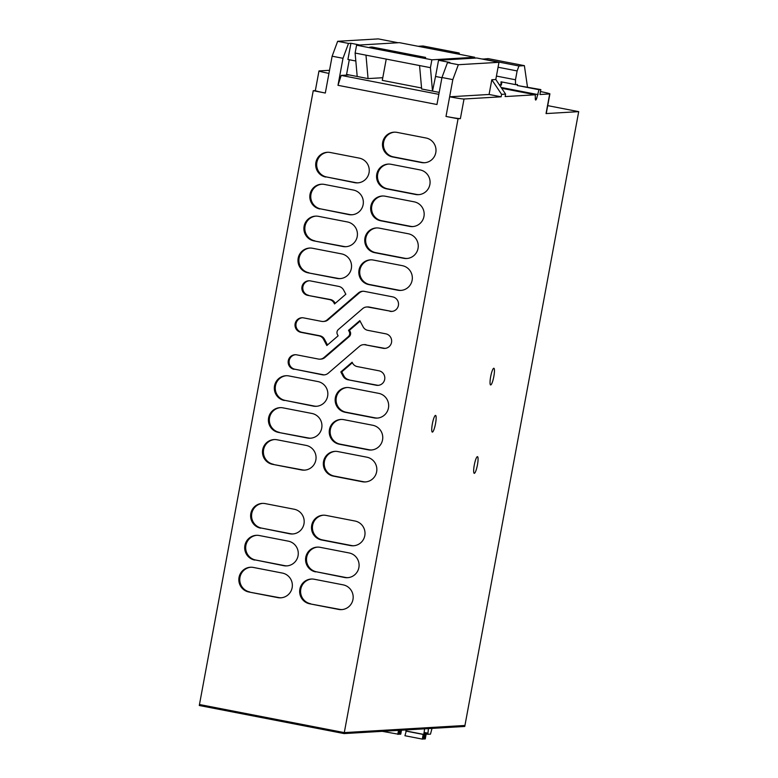 <?xml version="1.0" encoding="UTF-8"?>
<svg xmlns="http://www.w3.org/2000/svg" width="778" height="778" viewBox="0 0 778 778"><rect width="100%" height="100%" fill="white"/><g stroke="black" fill="none" stroke-linecap="round" stroke-linejoin="round"><path stroke-width="1.17" d="M501.674 88.264L535.293 94.79L535.313 98.641A4.999 0.904 101 0 0 535.663 100.031A4.999 0.904 101 0 0 536.625 98.563L538.989 89.713L540.846 89.596L539.942 94.508L549.686 93.934L546.039 113.578L578.706 111.643L464.943 725.475L344.294 732.604L199.469 704.518L313.242 90.686L315.353 90.559M547.722 105.633L578.706 111.643M546.039 113.578A12.497 0.564 10.5 0 0 546.263 113.51L549.9 93.875A12.497 0.564 10.5 0 0 540.486 91.561M355.828 61.005L347.922 59.468L350.927 43.267L348.515 43.412L343.001 58.301L337.992 85.317L436.954 104.515L441.962 77.499L452.825 79.609L445.998 116.437L458.067 118.781L344.294 732.604L199.469 704.518L199.294 705.5L344.119 733.586L464.758 726.457L464.943 725.475L344.294 732.604L344.119 733.586M535.293 94.79L505.136 96.569L505.593 94.109L501.606 94.352L501.149 96.803L464.028 99.001L460.382 118.645L458.067 118.781M490.665 376.688A8.5 1.537 101 0 0 490.626 384.945A8.5 1.537 101 0 0 493.826 376.503A8.5 1.537 101 0 0 493.865 368.257A8.5 1.537 101 0 0 490.665 376.688M432.364 423.854A8.5 1.537 101 0 0 432.325 432.101A8.5 1.537 101 0 0 435.515 423.66A8.5 1.537 101 0 0 435.563 415.413A8.5 1.537 101 0 0 432.364 423.854M477.439 464.894A8.5 1.537 101 0 0 477.478 456.647A8.5 1.537 101 0 0 474.288 465.079A8.5 1.537 101 0 0 474.249 473.335A8.5 1.537 101 0 0 477.439 464.894M313.242 90.686L325.311 93.029A12.497 0.564 10.5 0 1 316.578 91.104A12.497 0.564 10.5 0 1 315.907 90.9A12.497 0.564 10.5 0 1 315.343 90.618L318.98 70.973A12.497 0.564 10.5 0 1 319.204 70.905L329.522 70.302M343.001 58.301L332.138 56.201L325.311 93.029M315.576 571.879A12.497 12.283 -93.4 0 1 317.113 547.129A12.497 12.283 -93.4 0 1 320.128 547.323L349.089 552.944A12.497 12.283 -93.4 0 1 347.552 577.694A12.497 12.283 -93.4 0 1 344.537 577.5L316.5 571.82L345.471 577.441A12.497 12.283 -93.4 0 0 348.019 577.655M392.18 311.385A7.362 7.235 -93.4 0 1 390.867 311.258L368.247 307.106A6.769 6.652 -93.4 0 0 362.704 308.584L338.362 329.532A4.036 3.958 -93.4 0 0 337.438 334.521L338.129 335.814L326.838 345.529L323.522 339.276A6.769 6.652 -93.4 0 0 318.902 335.833L300.892 332.332A7.362 7.235 -93.4 0 1 301.806 317.755A7.362 7.235 -93.4 0 1 303.576 317.881L321.577 321.372A6.769 6.652 -93.4 0 0 327.12 319.894L358.425 292.956L359.348 292.898L328.044 319.836L327.12 319.894M389.943 311.317A7.362 7.235 -93.4 0 0 398.501 304.558A7.362 7.235 -93.4 0 0 392.618 296.856L364.357 291.371A7.255 7.128 -93.4 0 0 358.425 292.956M294.045 369.307A7.362 7.235 -93.4 0 1 294.95 354.729A7.362 7.235 -93.4 0 1 296.719 354.846L318.416 359.047A6.769 6.652 -93.4 0 0 323.959 357.569L348.301 336.621A4.036 3.958 -93.4 0 0 349.225 331.632L348.534 330.339L359.825 320.624L363.141 326.877A6.769 6.652 -93.4 0 0 367.761 330.329L385.771 333.82A7.362 7.235 -93.4 0 1 384.857 348.398A7.362 7.235 -93.4 0 1 383.087 348.281L365.086 344.79A6.769 6.652 -93.4 0 0 359.543 346.268L328.238 373.207A7.255 7.128 -93.4 0 1 322.316 374.782L294.969 369.249L323.24 374.733A7.255 7.128 -93.4 0 0 324.523 374.86M378.478 385.324A7.362 7.235 -93.4 0 1 377.165 385.188L376.241 385.246A7.362 7.235 -93.4 0 0 384.799 378.497A7.362 7.235 -93.4 0 0 378.915 370.785L357.219 366.574A6.769 6.652 -93.4 0 1 352.599 363.132L352.113 362.217L340.822 371.933L341.756 371.874L352.385 362.733M376.241 385.246L347.97 379.761L377.165 385.188M348.894 379.703A7.255 7.128 -93.4 0 1 343.944 376.017L343.02 376.066A7.255 7.128 -93.4 0 0 347.97 379.761M343.02 376.066L340.822 371.933M397.033 132.377A12.497 12.283 -93.4 0 0 382.504 143.842A12.497 12.283 -93.4 0 0 392.482 156.932L421.443 162.544A12.497 12.283 -93.4 0 0 435.981 151.088A12.497 12.283 -93.4 0 0 425.994 137.998L397.033 132.377M391.12 164.294A12.497 12.283 -93.4 0 0 376.581 175.76A12.497 12.283 -93.4 0 0 386.569 188.85L415.53 194.471A12.497 12.283 -93.4 0 0 430.059 183.005A12.497 12.283 -93.4 0 0 420.081 169.915L391.12 164.294M319.826 208.971A12.497 12.283 -93.4 0 1 321.363 184.221A12.497 12.283 -93.4 0 1 324.377 184.415L353.338 190.036A12.497 12.283 -93.4 0 1 351.802 214.786A12.497 12.283 -93.4 0 1 348.787 214.592L320.75 208.912L349.721 214.534A12.497 12.283 -93.4 0 0 352.269 214.747M385.198 196.212A12.497 12.283 -93.4 0 0 370.668 207.677A12.497 12.283 -93.4 0 0 380.646 220.767L409.617 226.388A12.497 12.283 -93.4 0 0 424.146 214.923A12.497 12.283 -93.4 0 0 414.168 201.833L385.198 196.212M313.904 240.888A12.497 12.283 -93.4 0 1 315.45 216.138A12.497 12.283 -93.4 0 1 318.455 216.333L347.426 221.954A12.497 12.283 -93.4 0 1 345.889 246.704A12.497 12.283 -93.4 0 1 342.874 246.509L313.904 240.888L343.798 246.451A12.497 12.283 -93.4 0 0 346.346 246.675M379.285 228.139A12.497 12.283 -93.4 0 0 364.756 239.595A12.497 12.283 -93.4 0 0 374.733 252.685L403.694 258.306A12.497 12.283 -93.4 0 0 418.233 246.84A12.497 12.283 -93.4 0 0 408.246 233.75L379.285 228.139M307.991 272.806A12.497 12.283 -93.4 0 1 309.527 248.056A12.497 12.283 -93.4 0 1 312.542 248.26L341.503 253.871A12.497 12.283 -93.4 0 1 339.967 278.631A12.497 12.283 -93.4 0 1 336.962 278.427L307.991 272.806L337.885 278.368A12.497 12.283 -93.4 0 0 340.433 278.592M373.372 260.056A12.497 12.283 -93.4 0 0 358.833 271.512A12.497 12.283 -93.4 0 0 368.821 284.602L397.782 290.223A12.497 12.283 -93.4 0 0 412.311 278.757A12.497 12.283 -93.4 0 0 402.333 265.668L373.372 260.056M284.33 400.485A12.497 12.283 -93.4 0 1 285.866 375.735A12.497 12.283 -93.4 0 1 288.881 375.93L317.842 381.551A12.497 12.283 -93.4 0 1 316.306 406.301A12.497 12.283 -93.4 0 1 313.291 406.106L285.254 400.427L314.224 406.048A12.497 12.283 -93.4 0 0 316.772 406.262M349.701 387.726A12.497 12.283 -93.4 0 0 335.172 399.192A12.497 12.283 -93.4 0 0 345.16 412.282L374.121 417.903A12.497 12.283 -93.4 0 0 388.65 406.437A12.497 12.283 -93.4 0 0 378.672 393.347L349.701 387.726M278.417 432.403A12.497 12.283 -93.4 0 1 279.954 407.653A12.497 12.283 -93.4 0 1 282.968 407.847L311.929 413.468A12.497 12.283 -93.4 0 1 310.393 438.218A12.497 12.283 -93.4 0 1 307.378 438.024L278.417 432.403L308.302 437.965A12.497 12.283 -93.4 0 0 310.85 438.189M343.788 419.653A12.497 12.283 -93.4 0 0 329.259 431.109A12.497 12.283 -93.4 0 0 339.237 444.199L368.208 449.82A12.497 12.283 -93.4 0 0 382.737 438.354A12.497 12.283 -93.4 0 0 372.759 425.265L343.788 419.653M272.495 464.32A12.497 12.283 -93.4 0 1 274.031 439.57A12.497 12.283 -93.4 0 1 277.046 439.774L306.017 445.386A12.497 12.283 -93.4 0 1 304.47 470.145A12.497 12.283 -93.4 0 1 301.465 469.941L272.495 464.32L302.389 469.883A12.497 12.283 -93.4 0 0 304.937 470.106M337.876 451.571A12.497 12.283 -93.4 0 0 323.347 463.027A12.497 12.283 -93.4 0 0 333.324 476.117L362.285 481.738A12.497 12.283 -93.4 0 0 376.824 470.272A12.497 12.283 -93.4 0 0 366.837 457.182L337.876 451.571M260.669 528.165A12.497 12.283 -93.4 0 1 262.205 503.405A12.497 12.283 -93.4 0 1 265.22 503.609L294.181 509.23A12.497 12.283 -93.4 0 1 292.645 533.98A12.497 12.283 -93.4 0 1 289.63 533.776L261.593 528.106L290.554 533.727A12.497 12.283 -93.4 0 0 293.111 533.941M326.04 515.406A12.497 12.283 -93.4 0 0 311.511 526.871A12.497 12.283 -93.4 0 0 321.489 539.961L350.46 545.572A12.497 12.283 -93.4 0 0 364.989 534.116A12.497 12.283 -93.4 0 0 355.011 521.027L326.04 515.406M254.746 560.082A12.497 12.283 -93.4 0 1 256.283 535.322A12.497 12.283 -93.4 0 1 259.298 535.527L288.268 541.148A12.497 12.283 -93.4 0 1 286.732 565.898A12.497 12.283 -93.4 0 1 283.717 565.694L255.68 560.024L284.641 565.645A12.497 12.283 -93.4 0 0 287.189 565.859M278.728 597.562L277.795 597.621A12.497 12.283 -93.4 0 0 292.334 586.155A12.497 12.283 -93.4 0 0 282.346 573.065L253.385 567.444A12.497 12.283 -93.4 0 0 238.856 578.91A12.497 12.283 -93.4 0 0 248.834 592L278.728 597.562A12.497 12.283 -93.4 0 0 281.276 597.776M277.795 597.621L248.834 592M325.739 177.053A12.497 12.283 -93.4 0 1 327.275 152.293A12.497 12.283 -93.4 0 1 330.29 152.498L359.251 158.119A12.497 12.283 -93.4 0 1 357.715 182.869A12.497 12.283 -93.4 0 1 354.7 182.665L326.672 176.995L355.634 182.616A12.497 12.283 -93.4 0 0 358.181 182.83M307.748 295.368A7.362 7.235 -93.4 0 1 308.652 280.79A7.362 7.235 -93.4 0 1 310.422 280.907L338.693 286.392A7.255 7.128 -93.4 0 1 343.643 290.087L345.84 294.22L334.55 303.935L334.063 303.031A6.769 6.652 -93.4 0 0 329.444 299.579L307.748 295.368L330.368 299.52A6.769 6.652 -93.4 0 1 334.997 302.973L335.201 303.371M339.548 609.359L338.625 609.417A12.497 12.283 -93.4 0 0 353.154 597.951A12.497 12.283 -93.4 0 0 343.176 584.861L314.215 579.24A12.497 12.283 -93.4 0 0 299.676 590.706A12.497 12.283 -93.4 0 0 309.663 603.796L339.548 609.359A12.497 12.283 -93.4 0 0 342.096 609.582M338.625 609.417L309.663 603.796M540.846 89.596L517.273 85.492L538.989 89.713M538.084 94.624L501.129 87.457M498.066 67.239L517.117 70.934L515.483 79.774L515.503 84.627L517.448 84.51L517.273 85.492M438.841 94.352L341.202 75.408L349.215 74.941M421.559 87.992L382.29 80.377L386.238 59.089M505.593 94.109L495.8 79.492L498.98 62.308L476.778 58L438.539 60.266L435.544 76.468L441.923 77.703M495.8 79.492L491.813 79.735L501.606 94.352M501.149 96.803L489.08 94.469L491.813 79.735M489.08 94.469L449.635 96.793A12.497 0.564 10.5 0 0 464.028 99.001M445.998 116.437A12.497 0.564 10.5 0 0 456.579 118.256A12.497 0.564 10.5 0 0 457.834 118.421A12.497 0.564 10.5 0 0 460.382 118.645M318.98 70.973A12.497 0.564 10.5 0 0 328.948 73.385M398.112 42.741L378.293 38.9L337.652 41.302L348.515 43.412M441.962 77.499L447.476 62.61L458.339 64.71L498.98 62.308M458.339 64.71L452.825 79.609M438.539 60.266L449.888 62.464L447.476 62.61M337.992 85.317L341.202 75.408M332.138 56.201L337.652 41.302M317.58 547.109A12.497 12.283 -93.4 0 0 316.5 571.82M323.21 321.479L324.144 321.421A6.769 6.652 -93.4 0 0 328.044 319.836M363.063 291.244A7.255 7.128 -93.4 0 0 359.348 292.898M390.867 311.258L369.171 307.047A6.769 6.652 -93.4 0 0 367.537 306.94L366.613 306.999M327.499 344.965L324.455 339.218A6.769 6.652 -93.4 0 0 319.826 335.775L301.825 332.284A7.362 7.235 -93.4 0 1 302.263 317.745M320.05 359.164L320.983 359.105A6.769 6.652 -93.4 0 0 324.883 357.52L349.225 336.573A4.036 3.958 -93.4 0 0 350.149 331.584L349.458 330.28L360.097 321.129M348.534 330.339L349.458 330.28M365.086 344.79L384.011 348.223A7.362 7.235 -93.4 0 0 385.324 348.349M366.01 344.732A6.769 6.652 -93.4 0 0 364.376 344.625L363.452 344.673M295.416 354.71A7.362 7.235 -93.4 0 0 294.969 369.249M343.944 376.017L341.756 371.874M394.485 132.163A12.497 12.283 -93.4 0 0 393.405 156.874L392.482 156.932M393.405 156.874L422.376 162.495A12.497 12.283 -93.4 0 0 424.924 162.709M388.572 164.08A12.497 12.283 -93.4 0 0 387.493 188.791L386.569 188.85M387.493 188.791L416.463 194.412A12.497 12.283 -93.4 0 0 419.011 194.626M321.829 184.201A12.497 12.283 -93.4 0 0 320.75 208.912M382.65 195.998A12.497 12.283 -93.4 0 0 381.58 220.709L380.646 220.767M381.58 220.709L410.541 226.33A12.497 12.283 -93.4 0 0 413.089 226.554M315.907 216.119A12.497 12.283 -93.4 0 0 314.837 240.83M376.737 227.915A12.497 12.283 -93.4 0 0 375.667 252.636L374.733 252.685M375.667 252.636L404.628 258.247A12.497 12.283 -93.4 0 0 407.176 258.471M309.994 248.036A12.497 12.283 -93.4 0 0 308.924 272.757M370.824 259.833A12.497 12.283 -93.4 0 0 369.745 284.554L368.821 284.602M369.745 284.554L398.715 290.165A12.497 12.283 -93.4 0 0 401.263 290.389M286.333 375.716A12.497 12.283 -93.4 0 0 285.254 400.427M347.153 387.512A12.497 12.283 -93.4 0 0 346.084 412.223L345.16 412.282M346.084 412.223L375.045 417.844A12.497 12.283 -93.4 0 0 377.593 418.068M280.411 407.633A12.497 12.283 -93.4 0 0 279.341 432.344M341.241 419.43A12.497 12.283 -93.4 0 0 340.171 444.15L339.237 444.199M340.171 444.15L369.132 449.762A12.497 12.283 -93.4 0 0 371.68 449.985M274.498 439.551A12.497 12.283 -93.4 0 0 273.428 464.272M335.328 451.347A12.497 12.283 -93.4 0 0 334.248 476.068L333.324 476.117M334.248 476.068L363.219 481.679A12.497 12.283 -93.4 0 0 365.767 481.903M262.672 503.385A12.497 12.283 -93.4 0 0 261.593 528.106M323.492 515.192A12.497 12.283 -93.4 0 0 322.423 539.903L321.489 539.961M322.423 539.903L351.384 545.524A12.497 12.283 -93.4 0 0 353.932 545.738M256.75 535.313A12.497 12.283 -93.4 0 0 255.68 560.024M250.837 567.23A12.497 12.283 -93.4 0 0 249.757 591.941M327.742 152.284A12.497 12.283 -93.4 0 0 326.672 176.995M309.119 280.78A7.362 7.235 -93.4 0 0 308.671 295.319M311.667 579.026A12.497 12.283 -93.4 0 0 310.587 603.738M459.39 54.295L459.205 53.011L422.999 45.99L418.068 46.281M454.274 53.303L459.205 53.011M527.474 87.01L524.382 65.653L488.176 58.622L482.681 59.147M517.117 70.934L518.955 65.974L524.382 65.653M515.503 84.627L501.022 81.816L501.032 84.909L499.184 84.549M350.927 43.267L359.874 45.007M496.432 76.079L515.483 79.774M482.749 58.943L518.955 65.974M499.369 84.831L501.032 84.909M501.907 81.991L501.314 85.201M432.004 728.393L430.487 734.14L427.822 734.296L428.445 728.607M424.059 733.566L427.822 734.296L424.059 733.566L424.535 728.84M405.659 729.949L406.563 729.959M399.299 731.602L400.203 731.777L399.746 734.228L400.748 734.169L401.487 730.202M399.746 734.228L398.842 734.053M400.203 731.777L400.32 731.067L399.445 730.902M382.28 731.33L398.793 734.286L399.581 730.309M400.427 730.26L400.32 731.067M398.531 730.377L397.791 734.344M405.805 731.067L423.183 734.432L422.318 739.1L404.939 735.725L406.573 729.9M406.359 731.028L423.738 734.403L423.952 733.246M425.605 734.16L426.13 734.257L425.654 733.878M423.825 736.358L424.72 736.533L424.273 738.983L425.274 738.925L426.13 734.257M424.273 738.983L423.368 738.808M424.72 736.533L424.846 735.823L423.961 735.657M422.318 739.1L423.32 739.042L424.671 733.693M424.924 733.742L424.846 735.823M423.183 734.432L423.738 734.403M423.349 57.562L369.764 47.166L372.079 47.03L425.663 57.426L423.349 57.562M382.776 77.722L368.062 78.597L365.981 55.16L419.566 65.556L421.647 88.984L432.51 91.094L435.544 76.419M371.972 47.594L372.079 47.03M439.2 92.388L432.51 91.094L430.429 67.667L419.566 65.556M368.062 78.597L346.58 74.425L349.303 59.741M365.981 55.16L355.118 53.05L357.199 76.487M430.429 67.667L431.887 59.809L356.577 45.202L355.118 53.05M431.887 59.809L474.745 57.271L474.755 58.126M356.577 45.202L399.435 42.664L474.745 57.271M536.625 98.563L535.313 98.3M345.471 577.441L344.537 577.5M368.247 307.106L369.171 307.047M323.522 339.276L324.455 339.218M319.826 335.775L318.902 335.833M300.892 332.332L301.825 332.284M324.883 357.52L323.959 357.569M348.301 336.621L349.225 336.573M350.149 331.584L349.225 331.632M384.011 348.223L383.087 348.281M323.24 374.733L322.316 374.782M422.376 162.495L421.443 162.544M416.463 194.412L415.53 194.471M348.787 214.592L349.721 214.534M410.541 226.33L409.617 226.388M342.874 246.509L343.798 246.451M404.628 258.247L403.694 258.306M336.962 278.427L337.885 278.368M398.715 290.165L397.782 290.223M313.291 406.106L314.224 406.048M375.045 417.844L374.121 417.903M307.378 438.024L308.302 437.965M369.132 449.762L368.208 449.82M301.465 469.941L302.389 469.883M363.219 481.679L362.285 481.738M289.63 533.776L290.554 533.727M351.384 545.524L350.46 545.572M283.717 565.694L284.641 565.645M354.7 182.665L355.634 182.616M329.444 299.579L330.368 299.52M334.063 303.031L334.997 302.973M427.783 733.139L424.01 732.409"/></g></svg>
